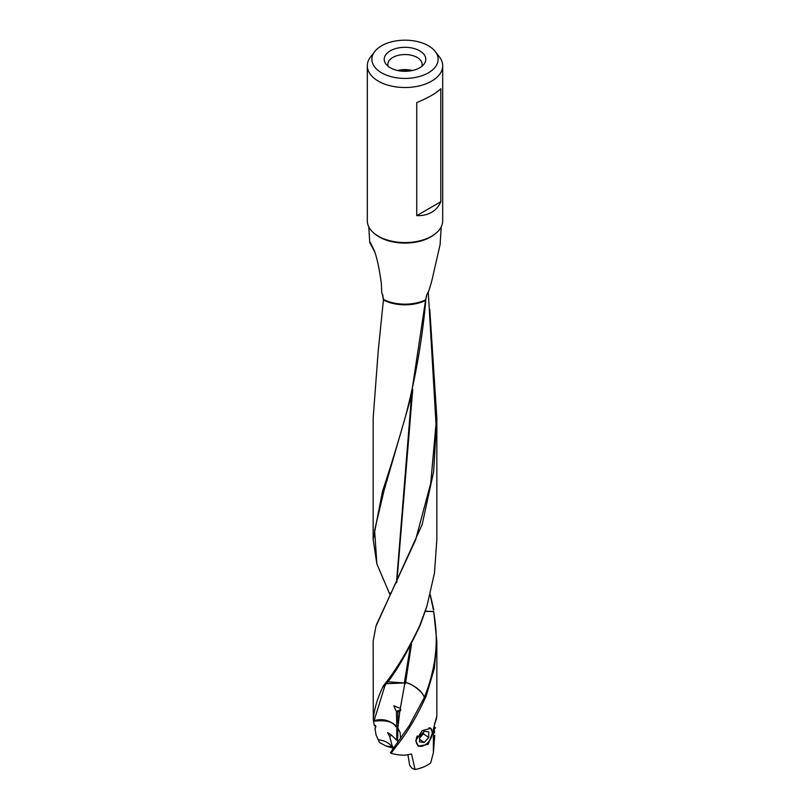 <?xml version="1.0" encoding="UTF-8"?>
<svg xmlns="http://www.w3.org/2000/svg" width="810" height="810" viewBox="0 0 810 810"><rect width="100%" height="100%" fill="white"/><g stroke="black" fill="none" stroke-linecap="round" stroke-linejoin="round"><path stroke-width="1.21" d="M395.766 745.291L396.434 746.142L391.038 753.33L390.39 752.662L409.364 725.487L424.278 697.511C424.045 693.593 414.052 684.592 406.195 682.557L404.666 684.298L404.392 682.476L410.417 646.015M424.278 697.511L424.349 697.359C422.283 691.872 417.079 687.234 408.726 683.438L405.628 682.445M397.943 723.077L397.882 711.99L399.765 711.686L397.872 727.937L400.15 732.675L400.585 738.578M399.492 711.848L400.707 709.844L400.332 708.365L404.666 684.298M405.526 682.921L404.392 682.476M387.615 681.797L404.342 682.972L386.299 683.67M375.415 725.547L375.172 728.635C376.204 726.135 375.951 725.122 374.392 725.598L373.288 719.857C374.078 709.762 377.146 699.05 382.482 687.731L383.515 685.675L384.821 686.029L385.519 684.804C395.624 672.756 407.197 652.88 420.228 625.178L426.688 606.913M383.515 685.675C395.857 670.457 407.946 650.42 419.762 625.563L420.228 625.178M419.762 625.563L427.072 605.607L434.464 573.034L436.843 539.551L436.853 418.203L429.776 309.39M373.288 719.857L373.147 641.277L375.911 626.454L422.192 524.445L433.603 471.845L436.843 418.203M376.528 624.551L376.296 625.29L376.528 624.551M393.538 748.349L385.692 745.858L379.404 742.476L378.3 739.874C383.91 740.289 388.415 742.466 391.807 746.415L394.146 747.508M392.283 746.182L389.661 736.462L391.665 735.257M385.692 745.858A10.915 2.157 -160.7 0 0 391.807 746.415M375.03 728.929L376.093 735.065L378.3 739.874M384.821 686.029L374.099 720.657C382.553 718.237 390.147 720.262 396.87 726.702L396.404 711.514L393.792 705.793L400.332 708.365M383.019 686.556L384.416 686.88M400.687 709.459L396.404 711.514M397.882 711.99L400.545 710.714M390.298 594.803L389.134 592.677L391.048 593.376M391.078 593.315L389.134 592.677M389.073 592.566L376.883 563.993L373.157 539.551L382.482 491.336C390.076 468.636 397.74 443.698 405.456 416.512C415.419 378.867 422.192 340.149 425.797 300.368L425.695 299.862L425.797 300.368A31.853 18.387 0 0 1 383.413 299.963L378.24 350.72L373.157 418.203L373.147 539.551M370.474 242.615L374.24 250.573C376.873 257.195 379.242 268.171 381.348 283.5L381.763 292.44L383.646 299.538A32.451 18.731 180 0 0 390.45 302.171A32.451 18.731 180 0 0 419.55 302.171A32.451 18.731 180 0 0 425.695 299.862L426.637 295.134L429.037 290.274L431.507 282.052L440.083 244.711L441.237 226.79M376.883 563.993L374.595 530.449L384.163 490.06L410.883 397.872L425.776 298.789M426.242 297.614L426.829 294.617M378.392 349.221L383.413 299.963M374.099 720.657L374.068 721.163C395.968 718.814 394.774 727.906 396.87 726.985A17.79 11.188 124.9 0 0 396.87 726.702M397.234 739.925L396.657 740.208L396.87 726.985M396.465 582.866L411.652 394.44M396.88 582.046L412.725 389.499M442.685 65.762L442.685 220.816A37.685 21.759 180 0 1 419.418 240.924A37.685 21.759 180 0 1 378.351 236.206A37.685 21.759 180 0 1 367.315 220.816L367.315 65.762A37.685 21.759 0 0 0 378.351 81.152A37.685 21.759 0 0 0 419.418 85.86A37.685 21.759 0 0 0 442.685 65.762A37.685 21.759 0 0 0 439.405 56.882L435.233 51.496A33.119 19.116 0 0 0 428.419 45.785A33.119 19.116 0 0 0 374.767 51.496A33.119 19.116 0 0 0 381.581 72.819A33.119 19.116 0 0 0 423.782 75.046A33.119 19.116 0 0 0 435.233 51.496M440.802 88.705L440.802 201.761C438.858 206.368 435.81 209.871 431.649 212.271C427.488 214.67 422.526 215.804 416.755 215.652L416.755 102.586C428.51 97.666 436.529 93.039 440.802 88.705M440.802 201.761L416.755 215.652M419.691 50.817A20.766 11.988 180 0 1 423.964 64.203A20.766 11.988 180 0 1 390.309 67.777A20.766 11.988 180 0 1 386.036 64.203A20.766 11.988 180 0 1 393.225 49.42A20.766 11.988 180 0 1 419.691 50.817M421.818 66.339A17.142 9.892 0 0 0 422.142 64.547A17.142 9.892 0 0 0 417.12 57.439A17.142 9.892 0 0 0 392.88 57.439A17.142 9.892 180 0 0 387.858 64.547A17.142 9.892 180 0 0 388.182 66.339M412.239 70.541A16.858 9.73 0 0 0 397.761 70.541M399.229 70.824A15.825 9.133 180 0 1 410.771 70.824M374.767 51.496L370.595 56.882A37.685 21.759 0 0 0 367.315 65.762M370.393 242.534L369.785 242.635L374.584 251.586M376.559 624.459L415.57 540.017L430.748 483.246L436.013 423.883L428.247 291.63M396.657 740.208L391.686 735.308L387.575 732.574L389.661 736.462M373.491 720.738L373.896 723.34M436.853 715.929L433.39 729.152L434.322 726.104L434.454 732.928M434.737 735.247L433.39 752.662L433.39 729.152M434.322 726.104L434.757 722.803M435.689 721.639L435.79 719.817M436.286 719.675L436.712 716.506M434.322 729.051L435.608 727.724M397.872 727.937L397.599 742.77M415.712 740.816L422.172 730.681L430.869 728.271L432.469 732.797L428.146 744.42L418.426 746.121L415.712 740.816M405.648 682.334L411.49 643.99M425.301 611.337L433.735 611.58L425.371 611.094M433.735 611.58C434.747 621.24 442.219 651.392 425.149 695.446L424.349 697.359M396.434 746.142C407.562 732.22 417.514 715.402 426.303 695.699L434.352 668.27L436.833 641.277L433.704 611.418M411.075 754.059L405.253 755.193A31.853 18.387 180 0 1 391.038 753.33M407.926 754.758L409.647 765.207L411.966 768.214L415.064 769.5L411.571 754.11M433.39 752.662L430.687 762.919A31.853 18.387 180 0 1 415.064 769.5M433.745 609.626L430.211 594.479M433.714 609.454L433.471 610.031M433.441 609.859L430.14 594.763M382.796 294.88L383.201 299.103M428.753 737.475L424.177 742.466L419.61 741.849L419.61 736.26L424.177 731.268L428.753 731.886L428.753 737.475L423.448 733.789L423.448 732.068M424.177 742.466L419.61 739.277M419.61 737.971L423.448 733.789M417.231 735.936A10.429 6.551 124.9 0 0 416.148 740.704A10.429 6.551 124.9 0 0 424.177 745.382A10.429 6.551 124.9 0 0 425.027 744.927A10.429 6.551 124.9 0 0 432.034 734.872A10.429 6.551 124.9 0 0 432.206 733.03A10.429 6.551 124.9 0 0 428.976 727.744M417.747 745.575A10.824 6.804 124.9 0 0 423.924 745.524A10.824 6.804 124.9 0 0 424.804 745.058A10.824 6.804 124.9 0 0 424.916 744.997M432.054 734.741A10.824 6.804 124.9 0 0 432.084 734.619A10.824 6.804 124.9 0 0 432.257 732.706A10.824 6.804 124.9 0 0 430.343 727.987M374.524 233.614A36.521 21.08 0 0 0 379.171 236.905A36.521 21.08 0 0 0 435.476 233.614M426.303 695.699L425.149 695.446M375.911 626.444L376.377 625.047M384.173 490.06L385.155 486.871M369.775 242.635L368.763 226.79M436.853 715.989L436.853 641.277"/></g></svg>
